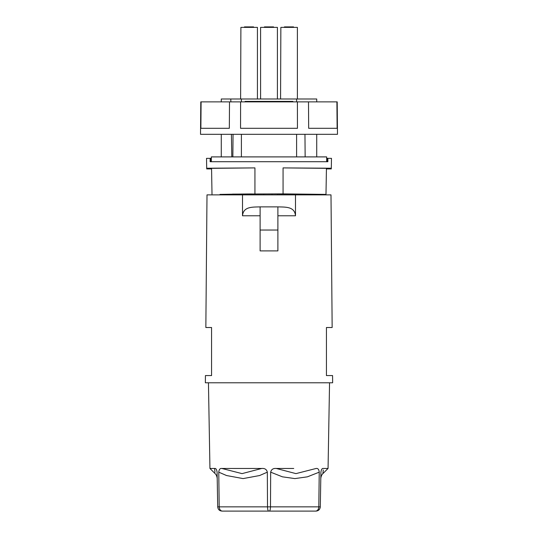 <?xml version="1.0" encoding="UTF-8"?>
<svg xmlns="http://www.w3.org/2000/svg" width="538" height="538" viewBox="0 0 538 538"><rect width="100%" height="100%" fill="white"/><g stroke="black" fill="none" stroke-linecap="round" stroke-linejoin="round"><path stroke-width="0.81" d="M242.51 194.87L330.998 194.87L332.154 327.514L326.431 327.514L326.431 375.571L332.571 375.571L332.639 382.78L205.361 382.78L205.429 375.571L211.569 375.571L211.569 327.514L205.846 327.514L207.002 194.87L242.51 194.87L242.51 215.772C243.331 206.431 252.389 207.13 260.11 206.881L277.89 206.881L260.11 206.881L260.11 250.896L277.89 250.896L277.89 206.881C285.611 207.123 294.669 206.431 295.49 215.772L277.89 215.772M295.49 194.87L295.49 215.772M249.571 382.78L208.448 382.78L209.941 468.464L214.608 468.464L214.971 472.33M221.878 468.464L261.73 468.464L242.046 473.622L221.878 468.464C220.076 468.188 219.033 469.418 218.764 472.169L219.195 506.85C219.423 509.466 220.472 510.885 222.329 511.1L268.697 511.1C267.998 510.885 267.601 509.466 267.507 506.85L270.493 506.85L270.668 472.169C271.34 469.418 273.21 468.188 276.27 468.464L293.748 468.464M217.096 472.142L217.702 506.85L267.507 506.85L267.332 472.169C266.66 469.418 264.79 468.188 261.73 468.464M217.17 476.5L217.096 472.169C216.7 469.418 215.866 468.188 214.608 468.464M329.552 382.78L328.059 468.464L323.392 468.464L328.059 468.464L322.901 473.622L323.257 469.983M323.392 468.464C322.134 468.188 321.3 469.418 320.904 472.169L320.298 506.85L270.493 506.85C270.399 509.466 270.002 510.885 269.303 511.1L315.671 511.1C317.528 510.885 318.577 509.466 318.805 506.85L319.236 472.169C318.967 469.418 317.924 468.188 316.122 468.464L295.954 473.622L276.27 468.464M315.974 511.1L315.974 511.1C318.536 510.885 319.976 509.466 320.298 506.85L320.904 472.169M320.271 507.273L319.525 509.244L317.965 510.616M315.671 511.1L269.303 511.1M217.702 506.85C218.024 509.466 219.464 510.885 222.026 511.1L219.336 510.165M222.329 511.1L268.697 511.1M289.552 511.1L227.904 511.1L289.552 511.1M336.902 101.87L337.124 128.306L308.671 128.306L308.496 101.87L337.205 101.87L337.487 134.312L200.513 134.312L200.795 101.87L297.4 101.87L297.453 128.306L240.547 128.306L240.6 101.87M308.496 101.87L297.4 101.87M292.887 101.87L292.887 101.393L245.113 101.393L245.113 101.87M229.504 101.87L229.329 128.306L200.876 128.306L201.098 101.87M211.569 168.919L206.706 168.919L206.525 158.34L210.129 158.34L210.129 161.709L327.871 161.709L327.871 158.34L327.144 158.34L327.144 161.709M232.45 194.104L283.069 193.882L325.988 194.386L277.413 193.969M206.693 168.226L254.931 167.903L211.562 168.34L212.006 194.097M210.856 161.709L210.856 158.34L210.129 158.34M254.931 167.903L254.931 193.882M327.871 158.34L331.475 158.34L331.294 168.919L326.431 168.919M283.069 193.882L283.069 167.903L326.438 168.34L325.994 194.097M283.069 167.903L331.307 168.226M251.939 194.87L251.939 193.949L247.298 193.969L247.298 194.87M296.606 134.312L296.606 156.901L221.279 156.901L221.279 134.312M326.674 161.709L326.674 156.901L211.326 156.901L211.326 161.709M234.306 98.992L221.279 98.992L241.394 98.992L241.394 101.87M241.394 134.312L241.394 156.901M241.394 98.992L316.721 98.992L297.386 98.992L297.386 27.377L280.856 27.377L284.414 27.377L284.414 26.9L293.546 26.9L293.546 27.377L297.104 27.377M278.455 98.992L280.567 98.992L277.413 98.992L277.413 27.377L260.587 27.377L260.587 98.992L257.433 98.992L257.433 27.377L240.896 27.377L244.454 27.377L244.454 26.9L253.586 26.9L253.586 27.377L257.144 27.377M296.606 98.992L296.606 101.87M264.434 27.377L264.434 26.9L273.566 26.9L273.566 27.377L270.184 27.377M280.567 98.992L280.856 27.377M240.614 98.992L240.896 27.377M260.876 98.992L271.179 98.992M237.789 98.992L300.211 98.992M267.689 98.992L273.62 98.992M259.255 98.992L257.433 98.992M303.694 98.992L297.386 98.992M280.621 98.992L284.38 98.992M269 98.992L273.022 98.992M305.14 156.901L304.965 134.312M251.939 193.989L277.413 193.929L277.413 194.87M263.681 194.87L263.681 193.962M219.981 194.87L219.981 194.386L242.006 194.03L242.006 194.87M242.006 194.03L247.298 193.969M271.986 194.87L271.986 193.929M232.86 156.901L233.035 134.312M277.89 230.035L260.11 230.035M260.11 215.772L242.51 215.772M267.332 472.169L259.598 475.538L243.102 478.591L226.559 475.538L218.764 472.169M319.236 472.169L307.4 476.829L294.898 478.591L282.423 476.829L270.668 472.169M322.901 473.622C320.789 475.33 320.648 479.721 320.789 478.591M217.211 478.591L217.211 478.591C217.352 479.721 217.211 475.33 215.099 473.622L209.941 468.464M316.721 156.901L316.721 134.312M316.721 101.87L316.721 98.992M221.279 101.87L221.279 98.992M318.019 194.87L318.019 194.386M231.804 156.901L231.407 134.312M230.842 101.87L230.795 98.992"/></g></svg>
